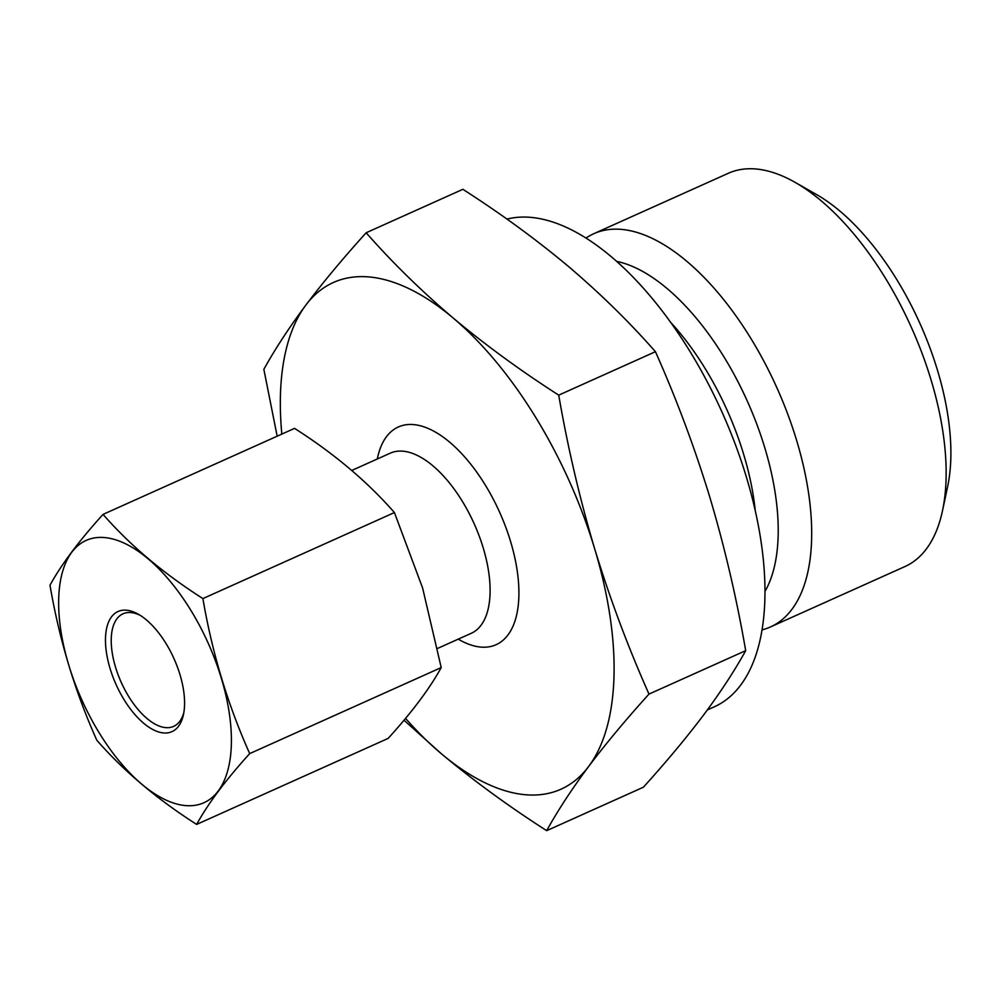 <?xml version="1.0" encoding="UTF-8"?>
<svg xmlns="http://www.w3.org/2000/svg" width="1000" height="1000" viewBox="0 0 1000 1000"><rect width="100%" height="100%" fill="white"/><g stroke="black" fill="none" stroke-linecap="round" stroke-linejoin="round"><path stroke-width="1.5" d="M96.8 740.212C74.862 691.2 59.262 639.538 50 585.212C61.4 564.425 79.088 540.812 103.05 514.388L294.562 428.375C334.137 453.612 367.413 481.675 394.412 512.562L422.587 587.925L441.213 667.575C429.812 688.363 412.137 711.963 388.175 738.388L196.65 824.412C157.088 799.175 123.8 771.1 96.8 740.212M441.213 667.575L249.7 753.6C227.763 704.587 212.162 652.913 202.9 598.587L394.412 512.562M277.162 436.188L263.85 369.325C274.938 349.25 288.925 327.863 305.8 305.175A277.738 133.8 -114.2 0 0 281.825 434.087M366.163 232.763C343.15 258.2 323.025 282.337 305.8 305.175A277.738 133.8 -114.2 0 1 453.237 318.075A277.738 133.8 -114.2 0 1 594.65 548.737C609.862 598.475 627.975 646.925 648.988 694.087C625.975 719.525 605.85 743.662 588.625 766.5C571.75 789.188 557.762 810.575 546.675 830.662C508.625 806.275 473.462 780.588 441.188 753.6A277.738 133.8 -114.2 0 0 588.625 766.5A277.738 133.8 -114.2 0 0 594.65 548.737C579.763 498.738 567.788 447.537 558.725 395.138L655.438 351.7C629.3 321.962 600.275 293.512 568.362 266.375C536.087 239.387 500.925 213.7 462.875 189.312L366.163 232.763C392.287 262.5 421.325 290.938 453.237 318.075C485.513 345.062 520.675 370.75 558.725 395.138M648.988 694.087L745.7 650.65C736.6 598.125 724.625 546.925 709.775 497.038C694.513 447.2 676.4 398.75 655.438 351.7M405.55 718.375A277.738 133.8 -114.2 0 0 441.188 753.6L404.012 720.212M546.675 830.662L643.388 787.212C666.4 761.787 686.513 737.638 703.75 714.8C720.612 692.113 734.6 670.738 745.7 650.65M762.025 629.875A215.562 103.85 -114.2 0 0 770.487 626.938L904.95 566.55A215.562 103.85 -114.2 0 0 942.487 510.775L947.638 486.562A191.65 92.325 -114.2 0 0 937.475 370.238A191.65 92.325 -114.2 0 0 816.45 194.5L794.938 182.275A215.562 103.85 -114.2 0 0 728.312 173.287L593.85 233.675A215.562 103.85 -114.2 0 0 586.038 238.062M942.487 510.775A215.562 103.85 -114.2 0 0 931.062 379.925A215.562 103.85 -114.2 0 0 794.938 182.275M770.487 626.938A215.562 103.85 -114.2 0 0 796.6 440.325A215.562 103.85 -114.2 0 0 593.85 233.675M764.963 591.475A191.65 92.325 -114.2 0 0 764.8 447.8A191.65 92.325 -114.2 0 0 616.7 261.363M755.238 510.6A181.7 87.537 -114.2 0 0 743.688 454.438A181.7 87.537 -114.2 0 0 670.688 322.35M707.35 709.938L714.237 706.838A265.4 127.863 -114.2 0 0 746.388 477.075A265.4 127.863 -114.2 0 0 506.95 219.1M140.287 615.4A61.725 29.737 -114.2 0 0 123.025 613.787A61.725 29.737 -114.2 0 0 121.188 682.275A61.725 29.737 -114.2 0 0 173.6 726.4A61.725 29.737 -114.2 0 0 183.863 712.425M179.975 674.625A65.838 31.713 -114.2 0 0 138.4 614.263A65.838 31.713 -114.2 0 0 105.487 641.862A65.838 31.713 -114.2 0 0 140.963 720.85A65.838 31.713 -114.2 0 0 183.463 714.587A65.838 31.713 -114.2 0 0 179.975 674.625M221.337 678.25A143.763 69.262 -114.2 0 0 125.7 543.862A143.763 69.262 -114.2 0 0 58.7 598.787A143.763 69.262 -114.2 0 0 164.35 799.287A143.763 69.262 -114.2 0 0 221.337 678.25M103.05 514.388C130.05 545.275 163.337 573.337 202.9 598.587M249.7 753.6C225.738 780.025 208.05 803.625 196.65 824.412M437.6 648.413L471.225 633.312A98.75 47.575 -114.2 0 0 483.188 547.812A98.75 47.575 -114.2 0 0 390.3 453.15L351.775 470.45M458.237 639.15A119.325 57.488 -114.2 0 0 510.55 541.388A119.325 57.488 -114.2 0 0 437.812 433.512A119.325 57.488 -114.2 0 0 377.312 458.975"/></g></svg>
